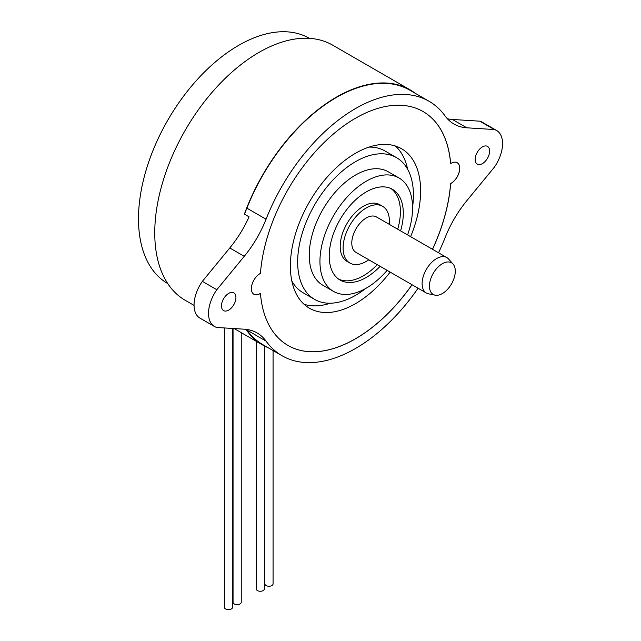 <?xml version="1.0" encoding="UTF-8"?>
<svg xmlns="http://www.w3.org/2000/svg" width="641" height="641" viewBox="0 0 641 641"><rect width="100%" height="100%" fill="white"/><g stroke="black" fill="none" stroke-linecap="round" stroke-linejoin="round"><path stroke-width="0.96" d="M410.617 236.665A92.088 53.171 120 0 0 401.538 148.712A92.088 53.171 120 0 0 355.491 153.279A92.088 53.171 120 0 0 295.333 234.43A92.088 53.171 120 0 0 309.443 308.217A92.088 53.171 120 0 0 355.491 303.658A92.088 53.171 120 0 0 390.153 272.113M407.644 169.288A92.088 53.171 120 0 0 395.417 146.02M291.799 280.878A81.856 47.258 120 0 0 303.041 292.705L314.619 299.395A81.856 47.258 120 0 0 355.547 295.341A81.856 47.258 120 0 0 365.562 288.546M412.556 207.155A81.856 47.258 120 0 0 396.475 157.614A81.856 47.258 120 0 0 355.547 161.66A81.856 47.258 120 0 0 302.071 233.797A81.856 47.258 120 0 0 314.619 299.395M407.588 234.918A65.486 37.811 120 0 0 398.998 177.974A65.486 37.811 120 0 0 366.259 181.211A65.486 37.811 120 0 0 323.473 238.917A65.486 37.811 120 0 0 333.512 291.399A65.486 37.811 120 0 0 366.259 288.154A65.486 37.811 120 0 0 387.124 270.366M398.998 177.974L388.294 171.788A65.486 37.811 120 0 0 355.547 175.033A65.486 37.811 120 0 0 312.768 232.739A65.486 37.811 120 0 0 322.808 285.213L333.512 291.399M400.601 230.88A52.386 30.247 120 0 0 392.452 189.311A52.386 30.247 120 0 0 366.259 191.907A52.386 30.247 120 0 0 332.03 238.075A52.386 30.247 120 0 0 340.059 280.053A52.386 30.247 120 0 0 366.259 277.457A52.386 30.247 120 0 0 380.137 266.327M338.656 279.147A52.386 30.247 120 0 0 363.359 275.79A52.386 30.247 120 0 0 377.245 264.653M397.708 229.214A52.386 30.247 120 0 0 390.962 188.55M389.271 224.342A32.739 18.901 120 0 0 382.629 206.33L379.736 204.655A32.739 18.901 120 0 0 363.359 206.274A32.739 18.901 120 0 0 341.974 235.135A32.739 18.901 120 0 0 346.989 261.368L349.882 263.042A32.739 18.901 120 0 0 366.259 261.416A32.739 18.901 120 0 0 368.807 259.781M382.629 206.33A32.739 18.901 120 0 0 366.259 207.948A32.739 18.901 120 0 0 344.866 236.801A32.739 18.901 120 0 0 349.882 263.042M435.135 295.164L428.476 293.81A20.464 11.818 -60 0 1 426.353 293.009A20.464 11.818 -60 0 1 423.212 276.608A20.464 11.818 -60 0 1 436.585 258.579A20.464 11.818 -60 0 1 446.817 257.562A20.464 11.818 -60 0 1 448.572 259.004L453.075 264.092A18.268 10.552 120 0 0 442.37 263.707A18.268 10.552 120 0 0 430.015 281.391A18.268 10.552 120 0 0 435.135 295.164A18.268 10.552 120 0 0 442.37 293.546A18.268 10.552 120 0 0 453.78 279.035A18.268 10.552 120 0 0 453.075 264.092M446.817 257.562L376.491 216.962A20.464 11.818 120 0 0 366.259 217.972A20.464 11.818 120 0 0 352.887 236.008A20.464 11.818 120 0 0 356.027 252.402L426.353 293.009M432.531 249.317A135.067 77.978 120 0 0 450.655 183.606A12.275 7.091 120 0 0 451.056 183.39A12.275 7.091 120 0 0 459.076 172.565A12.275 7.091 120 0 0 457.193 162.726A12.275 7.091 120 0 0 451.056 163.335A12.275 7.091 120 0 0 450.655 163.575A135.067 77.978 120 0 0 423.076 111.534A135.067 77.978 120 0 0 355.547 118.216A135.067 77.978 120 0 0 260.438 273.395A12.275 7.091 120 0 0 260.046 273.611A12.275 7.091 120 0 0 252.025 284.436A12.275 7.091 120 0 0 253.9 294.275A12.275 7.091 120 0 0 260.046 293.666A12.275 7.091 120 0 0 260.438 293.426A135.067 77.978 120 0 0 288.017 345.467A135.067 77.978 120 0 0 412.067 284.764M432.475 249.285A135.067 77.978 120 0 0 450.599 183.574A12.275 7.091 120 0 0 450.992 183.35A12.275 7.091 120 0 0 459.012 172.557A12.275 7.091 120 0 0 457.161 162.71M423.052 111.518A135.067 77.978 120 0 1 450.599 163.543L450.655 163.575M253.876 294.259A12.275 7.091 120 0 0 259.982 293.634A12.275 7.091 120 0 0 260.382 293.394L260.438 293.426M264.893 346.228L264.893 583.887A4.094 2.364 0 0 0 266.087 585.562A4.094 2.364 0 0 0 270.55 586.066A4.094 2.364 0 0 0 273.074 583.887L273.074 350.547M256.208 341.284L256.208 588.903A4.094 2.364 0 0 0 257.41 590.569A4.094 2.364 0 0 0 261.865 591.082A4.094 2.364 0 0 0 264.396 588.903L264.396 345.964M233.052 328.488L233.052 602.268A4.094 2.364 0 0 0 234.253 603.934A4.094 2.364 0 0 0 238.716 604.447A4.094 2.364 0 0 0 241.24 602.268L241.24 332.639M224.374 327.944L224.374 607.275A4.094 2.364 0 0 0 225.568 608.95A4.094 2.364 0 0 0 230.031 609.463A4.094 2.364 0 0 0 232.555 607.275L232.555 328.456M228.701 310.092A10.232 5.905 120 0 0 235.383 301.07A10.232 5.905 120 0 0 233.813 292.873A10.232 5.905 120 0 0 228.701 293.378A10.232 5.905 120 0 0 222.018 302.4A10.232 5.905 120 0 0 223.581 310.597A10.232 5.905 120 0 0 228.701 310.092M482.393 163.623A10.232 5.905 120 0 0 489.083 154.601A10.232 5.905 120 0 0 487.513 146.404A10.232 5.905 120 0 0 482.393 146.909A10.232 5.905 120 0 0 475.71 155.931A10.232 5.905 120 0 0 477.281 164.128A10.232 5.905 120 0 0 482.393 163.623M415.344 93.362A147.342 85.069 120 0 0 410.064 89.836A147.342 85.069 120 0 0 336.389 97.136A147.342 85.069 120 0 0 244.381 214.126L249.069 216.834A81.856 47.258 -60 0 1 229.782 247.963L202.348 281.367A28.653 16.538 120 0 0 199.992 318.144L214.463 326.493A28.653 16.538 120 0 0 216.818 327.471L244.253 329.194A81.856 47.258 -60 0 1 257.121 332.959A81.856 47.258 -60 0 1 266.055 341.108A146.933 84.836 120 0 0 282.08 355.747A146.933 84.836 120 0 0 355.547 348.472A146.933 84.836 120 0 0 418.068 288.226M410.064 89.836L332.615 45.126A147.342 85.069 120 0 0 258.94 52.418A147.342 85.069 120 0 0 162.686 182.26A147.342 85.069 120 0 0 185.273 300.333L194.063 305.404M245.92 329.338A147.342 85.069 120 0 0 262.722 345.042A147.342 85.069 120 0 0 268.411 347.855M438.532 252.778A146.933 84.836 120 0 0 445.046 237.771A81.856 47.258 -60 0 1 466.84 200.681L494.283 167.277A28.653 16.538 120 0 0 496.631 130.508A28.653 16.538 120 0 0 494.283 129.53L466.84 127.807A81.856 47.258 -60 0 1 453.972 124.042A81.856 47.258 -60 0 1 445.046 115.893A146.933 84.836 120 0 0 429.013 101.254A146.933 84.836 120 0 0 266.055 219.23A81.856 47.258 -60 0 1 244.253 256.32L216.818 289.724A28.653 16.538 120 0 0 214.463 326.493M216.818 289.724L202.348 281.367M494.283 129.53L479.813 121.181L452.37 119.458A81.856 47.258 -60 0 1 447.386 118.753M496.631 130.508L482.16 122.151A28.653 16.538 120 0 0 479.813 121.181M429.013 101.254L409.855 90.189A146.933 84.836 120 0 0 246.897 208.165A81.856 47.258 -60 0 1 244.381 214.126M246.408 329.394A81.856 47.258 -60 0 1 246.897 330.051A146.933 84.836 120 0 0 262.922 344.69L282.08 355.747M167.79 283.618A141.613 81.76 -60 0 1 167.822 120.115A141.613 81.76 -60 0 1 309.403 38.34M287.985 345.451A135.067 77.978 120 0 0 412.011 284.732M396.475 157.614L384.896 150.923A81.856 47.258 120 0 0 369.032 147.101M304.05 304.267A92.088 53.171 120 0 0 330.315 303.217M244.253 256.32L229.782 247.963M466.84 127.807L452.37 119.458M266.055 219.23L246.897 208.165M266.055 341.108L246.897 330.051M262.722 345.042L234.165 328.561"/></g></svg>
